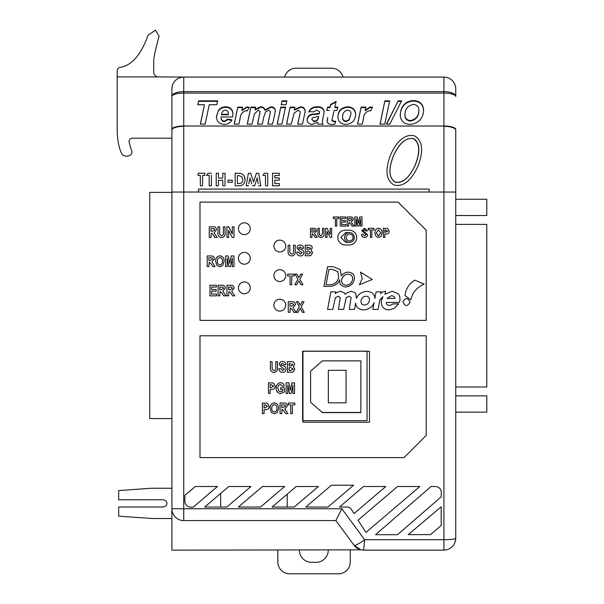 <?xml version="1.0" encoding="UTF-8"?>
<svg xmlns="http://www.w3.org/2000/svg" width="604" height="604" viewBox="0 0 604 604"><rect width="100%" height="100%" fill="white"/><g stroke="black" fill="none" stroke-linecap="round" stroke-linejoin="round"><path stroke-width="0.91" d="M190.32 77.078L157.954 76.927C155.258 76.331 153.854 74.707 153.726 72.057L153.726 61.17C153.793 57.078 155.583 48.75 159.101 36.18L155.394 30.2L147.957 35.425C141.17 54.503 132.072 65.134 120.664 67.308C118.535 67.452 117.38 68.599 117.206 70.774L117.206 132.034C117.591 141.215 119.124 148.486 121.804 153.846C124.107 158.067 134.511 156.323 131.362 150.018L129.067 141.993C129.196 139.365 130.479 138.09 132.903 138.157L171.906 138.157M157.954 76.927L117.206 76.927M284.635 77.078A11.823 11.823 0 0 1 296.088 68.207L331.566 68.207A11.823 11.823 0 0 1 343.019 77.078M354.087 545.329C355.454 546.401 353.959 547.073 360.92 549.836L363.193 550.138L360.875 549.829L354.087 545.329L335.869 520.58L354.087 545.329C355.371 545.714 358.889 543.842 364.642 539.712L363.616 550.146L443.925 550.146L443.925 126.349A11.823 3.715 0 0 1 455.748 130.071L455.748 538.323A11.823 11.823 0 0 1 455.325 541.463M360.928 549.836L171.906 550.146L171.906 508.749L171.906 538.323M447.987 77.795A11.823 11.823 0 0 1 455.748 88.901L455.748 96.489A11.823 3.39 0 0 0 443.925 93.099L443.925 91.634A11.823 4.847 0 0 1 455.748 96.489L455.748 88.901A11.823 11.823 -135 0 0 443.925 77.078L183.729 77.078A11.823 11.823 0 0 0 171.906 88.901A11.823 11.823 0 0 1 183.729 77.078L183.729 91.634L443.925 91.634L443.925 77.078L183.729 77.078A11.823 11.823 0 0 0 171.906 88.901L171.906 96.489A11.823 3.39 0 0 1 183.729 93.099L183.729 126.025L443.925 126.025L443.925 93.099L183.729 93.099L183.729 91.634A11.823 4.847 180 0 0 171.906 96.489L171.906 130.071A11.823 3.715 0 0 1 183.729 126.349L183.729 508.749L341.849 508.749L364.642 539.712L443.925 539.712C450.999 539.644 454.94 539.183 455.748 538.323C455.046 545.503 451.105 549.444 443.925 550.146L444.083 550.146M171.906 488.236L151.627 488.236L118.686 490.569L118.686 499.765L162.703 499.765C165.307 499.969 166.734 501.177 166.976 503.374C166.734 505.578 165.307 506.779 162.703 506.983L118.686 506.983L118.686 516.178L152.359 518.511L171.906 518.511M328.274 550.146A12.171 12.171 0 0 1 316.096 562.324L311.558 562.324A12.171 12.171 0 0 1 299.38 550.146M277.817 550.146L277.817 561.977A11.823 11.823 0 0 0 289.648 573.8L338.429 573.8A11.823 11.823 0 0 0 350.26 561.977L350.26 550.146M171.906 418.572L149.732 418.572L149.732 192.389L171.906 192.389M455.748 224.386L486.794 224.386L486.794 387.005L455.748 387.005M455.748 199.252L486.794 199.252L486.794 215.515L455.748 215.515M455.748 395.877L486.794 395.877L486.794 412.132L455.748 412.132M402.921 302.03C405.284 306.606 407.647 306.606 410.01 302.03C407.647 297.447 405.284 297.447 402.921 302.03M410.848 299.871C412.366 292.661 416.79 287.413 424.121 284.129L414.835 280.143C409.27 283.427 405.979 288.546 404.967 295.507L410.848 299.871M362.03 273.068L360.467 272.087L362.257 278.603L359.418 284.741L372.291 279.478L362.03 273.068M319.305 409.882L322.415 412.441L360.852 412.441L360.852 360.86L322.415 360.86L310.584 371.226L310.584 402.241L310.584 371.226M302.959 351.256L302.959 422.211L369.489 422.211L369.489 351.256L302.959 351.256L367.051 351.256M220.694 493.408L220.694 507.035M287.217 494.163L287.217 507.035M340.792 237.47L345.737 232.563L349.467 232.563A4.907 4.87 -90 0 1 354.337 237.47A4.907 4.87 -90 0 1 349.467 242.378A4.907 4.87 -90 0 1 344.59 237.47A4.907 4.87 -90 0 1 349.467 232.563C352.381 232.797 354.004 234.435 354.344 237.47C354.004 240.498 352.381 242.136 349.467 242.378L345.737 242.378L340.792 237.47M346.069 402.83L346.069 370.305L328.327 370.305L328.327 402.83L346.069 402.83M310.584 402.241L322.415 412.608L360.852 412.608L360.852 360.86M413.77 138.648C403.646 136.738 397.273 147.889 393.566 155.636C390.463 163.654 386.666 176.021 395.046 182.091C405.231 184.009 411.634 172.714 415.326 164.907C418.429 156.806 422.053 144.59 413.77 138.648M413.521 138.671C403.366 136.836 397.092 148.025 393.43 155.802C390.365 163.827 386.681 176.255 395.084 182.234C405.231 184.107 411.634 172.744 415.25 164.922C418.308 156.806 421.841 144.56 413.521 138.671M393.929 184.96C405.843 188.071 413.951 175.175 417.991 166.04C421.668 156.7 425.08 142.234 414.676 135.945C402.755 132.888 394.797 145.579 390.712 154.632C387.021 163.827 383.412 178.565 393.929 184.96M345.194 230.199A7.391 7.391 0 0 0 337.802 237.591A7.391 7.391 0 0 0 345.194 244.982L349.308 244.982A7.391 7.391 0 0 0 356.7 237.591A7.391 7.391 0 0 0 349.308 230.199L345.194 230.199M273.914 246.024A5.912 5.912 0 0 0 279.826 251.944A5.912 5.912 0 0 0 285.737 246.024A5.912 5.912 0 0 0 279.826 240.113A5.912 5.912 0 0 0 273.914 246.024M273.914 305.163A5.912 5.912 0 0 0 279.826 311.075A5.912 5.912 0 0 0 285.737 305.163A5.912 5.912 0 0 0 279.826 299.252A5.912 5.912 0 0 0 273.914 305.163M273.914 275.598A5.912 5.912 0 0 0 279.826 281.509A5.912 5.912 0 0 0 285.737 275.598A5.912 5.912 0 0 0 279.826 269.678A5.912 5.912 0 0 0 273.914 275.598M238.429 287.859A5.912 5.912 0 0 0 244.348 293.771A5.912 5.912 0 0 0 250.26 287.859A5.912 5.912 0 0 0 244.348 281.947A5.912 5.912 0 0 0 238.429 287.859M238.429 258.293A5.912 5.912 0 0 0 244.348 264.205A5.912 5.912 0 0 0 250.26 258.293A5.912 5.912 0 0 0 244.348 252.374A5.912 5.912 0 0 0 238.429 258.293M238.429 228.72A5.912 5.912 0 0 0 244.348 234.639A5.912 5.912 0 0 0 250.26 228.72A5.912 5.912 0 0 0 244.348 222.808A5.912 5.912 0 0 0 238.429 228.72M279.29 180.166L274.797 180.166L279.29 180.166L279.29 177.923L274.797 177.923L274.797 175.515L279.29 175.515L274.797 175.515M265.488 175.356L262.921 175.356L265.488 175.356L265.488 184.816M267.738 184.816L267.738 173.265L264.265 173.265L263.193 174.941M248.833 183.873L249.573 179.463M249.845 177.878L251.83 183.941M257.493 179.463L257.221 177.878L256.708 179.463M252.434 185.783L254.624 185.783L257.221 177.878L258.24 183.873M258.716 173.265L260.837 185.783L258.716 173.265L256.413 173.265L253.537 182L256.413 173.265M250.675 173.265L253.537 182L250.675 173.265L248.35 173.265L246.236 185.783L248.35 173.265M244.107 175.907L245.111 179.705C244.824 175.303 242.446 173.159 237.991 173.265L235.16 173.265L235.16 184.816M200.339 175.515L198.089 175.515L200.339 175.515L200.339 184.816M202.582 184.816L202.582 175.515L204.832 175.515L202.582 175.515M204.832 175.515L204.832 173.265L198.089 173.265L198.089 175.062M209.165 175.356L206.598 175.356L209.165 175.356L209.165 185.783L211.408 185.783L211.408 175.205M211.408 173.265L207.935 173.265L206.862 174.941M218.474 184.816L218.474 180.332L222.801 180.332L218.474 180.332M222.801 180.332L222.801 184.816M225.05 184.816L225.05 173.265L222.801 173.265L222.801 177.115M218.474 177.115L218.474 173.265L216.224 173.265L216.224 185.783L218.474 185.783M216.224 175.205L216.224 173.265M232.268 180.166L227.942 180.166L227.942 182.257L232.268 182.257L232.268 180.588M381.358 300.656L382.974 296.67L379.81 300.007L378.066 309.414L372.827 309.407L374.087 302.642C372.509 306.915 368.991 309.346 363.525 309.928C358.399 309.391 355.779 307.066 355.673 302.936L354.48 309.399L349.233 309.399L351.067 297.621L348.976 296.202L346.198 297.651L343.653 309.407L338.406 309.407L340.263 297.697L338.21 296.209L335.341 297.764L332.819 309.407L327.579 309.414L330.818 291.891L335.711 291.883L335.371 293.755L336.662 292.517L340.701 291.279L344.423 292.955L345.178 294.405L346.734 292.887L351.309 291.271L355.605 293.038L356.488 298.406C358.096 294.239 361.585 291.883 366.96 291.324C372.2 291.898 374.835 294.307 374.85 298.565L376.096 291.891L381.018 291.891L380.641 293.846C381.109 292.525 382.755 291.664 385.563 291.287L385.012 294.246L392.283 291.241L398.406 294.012C400.105 296.39 400.414 299.184 399.327 302.408L386.288 302.423C386.356 304.386 387.519 305.413 389.769 305.511L393.234 303.872L398.61 303.865L394.223 308.357L388.953 309.935C383.434 309.444 380.905 306.356 381.358 300.656L381.554 299.826M302.589 420.641L367.051 420.641L367.051 351.158L302.589 351.158L302.589 420.641M389.791 124.13L386.364 124.13L398.202 100.853L401.63 100.853L389.791 124.13M357.545 124.13L361.124 107.119L365.881 107.119L365.231 110.207L370.388 106.825L372.494 107.301L370.63 110.925L369.263 110.698C365.541 111.989 363.593 114.707 363.412 118.867L362.302 124.13L357.545 124.13M329.346 110.404L326.704 110.404L327.64 107.119L330.063 107.119L330.645 104.432L336.118 101.449L334.858 107.119L337.915 107.119L336.979 110.404L334.133 110.404L331.981 120.128L333.884 121.253L335.733 121.147L334.805 124.22L332.125 124.432C329.24 124.681 327.534 123.556 327.013 121.049L327.791 117.478M286.515 124.13L290.094 107.119L294.85 107.119L294.329 109.588L300.566 106.825C303.525 106.991 305.08 108.493 305.224 111.347L302.491 124.13L297.727 124.13L300.301 112.057L298.316 110.102L294.088 113.19L291.271 124.13L286.515 124.13M281.283 104.734L282.106 100.853L286.862 100.853L286.039 104.734L281.283 104.734M234.178 124.13L237.749 107.119L242.514 107.119L241.864 110.207L247.013 106.825L249.127 107.301L247.262 110.925L245.888 110.698C242.174 111.989 240.226 114.707 240.037 118.867L238.927 124.13L234.178 124.13M209.241 104.734L205.118 124.13L200.362 124.13L204.477 104.734L197.727 104.734L198.663 100.853L217.667 100.853L216.73 104.734L209.241 104.734M232.933 114.028L232.608 116.972L221.094 116.972L221.072 117.387C221.094 119.569 222.204 120.83 224.394 121.147L227.942 119.056L231.996 119.954C230.313 122.891 227.716 124.386 224.205 124.432C219.237 124.039 216.64 121.427 216.421 116.61L218.384 110.464C220.271 108.003 222.823 106.787 226.024 106.825C230.562 107.18 232.865 109.581 232.933 114.028M247.262 124.13L250.841 107.119L255.59 107.119L255.099 109.467L260.535 106.825C262.838 106.749 264.303 107.746 264.914 109.822L271 106.825C273.771 106.931 275.235 108.312 275.401 110.955L272.585 124.13L267.821 124.13L270.471 111.717L268.742 110.102L265.624 111.929L263.925 116.557L262.302 124.13L257.538 124.13L260.075 111.627L258.384 110.102L254.48 113.809L252.019 124.13L247.262 124.13M277.168 124.13L280.777 107.119L285.533 107.119L281.925 124.13L277.168 124.13M316.896 110.102L313.619 111.899L308.946 111.544C310.569 108.214 313.348 106.644 317.289 106.825C321.079 106.553 323.389 108.063 324.212 111.347L322.34 121.729L322.755 124.13L317.976 124.13L317.666 122.242L312.321 124.432C309.097 124.25 307.353 122.627 307.074 119.577C307.708 115.772 310.192 113.922 314.51 114.035L319.229 113.386L319.539 111.846L316.896 110.102M345.903 124.432C340.943 124.228 338.285 121.766 337.915 117.055C338.059 110.826 341.298 107.414 347.64 106.825C352.721 107.021 355.394 109.543 355.673 114.39C355.348 120.468 352.087 123.812 345.903 124.432M384.733 124.13L379.976 124.13L384.914 100.853L389.671 100.853L384.733 124.13M410.033 124.432C403.887 124.054 400.618 120.898 400.226 114.971L400.86 110.66C402.649 104.333 406.915 100.966 413.649 100.551C419.946 100.966 423.261 104.205 423.593 110.26C423.102 118.709 418.58 123.427 410.033 124.432M199.992 320.384L426.182 320.384L426.182 230.199L398.089 202.113L199.992 202.113L199.992 320.384M199.992 457.606L404.008 457.606L426.182 435.424L426.182 335.786L199.992 335.786L199.992 457.606M204.696 507.035L228.773 486.522L250.947 486.522L226.87 507.035L204.696 507.035M238.399 507.035L262.476 486.522L284.65 486.522L260.573 507.035L238.399 507.035M272.11 507.035L296.187 486.522L318.361 486.522L294.284 507.035L272.11 507.035M305.813 507.035L331.392 485.239L353.567 485.239L327.987 507.035L305.813 507.035M408.274 534.608L441.192 506.801L441.192 525.472L430.456 534.608L408.274 534.608M397.515 486.522L419.788 486.522L365.933 532.456L358.029 520.203L397.515 486.522M193.167 507.201L190.781 507.201A5.912 5.912 0 0 1 184.869 501.29L184.869 495.378L195.281 486.507L217.455 486.507L193.167 507.201M431.014 486.522L435.356 486.507A5.912 5.912 0 0 1 441.282 492.426L441.282 496.782L397.515 534.699L375.582 534.706L431.014 486.522M354.035 513.574L351.603 509.731A5.549 5.549 0 0 0 346.402 507.035L339.531 507.035L363.6 486.522L385.775 486.522L354.035 513.574M341.849 508.749L335.869 520.58L183.729 520.58A11.823 11.823 0 0 1 171.906 508.749L171.906 130.071M200.468 124.13L204.477 104.734M197.848 104.734L198.663 100.853M198.663 101.359L217.538 101.359M224.394 121.147L224.394 121.653C222.204 121.336 221.094 120.083 221.072 117.893L221.072 117.387M224.394 121.653L227.942 119.569L227.942 119.056M227.942 119.569L231.732 120.407M216.421 117.116L218.384 110.464M218.384 110.97C220.271 108.516 222.823 107.301 226.024 107.331L226.024 106.825M226.024 107.331C230.562 107.693 232.865 110.094 232.933 114.533M221.555 114.284L221.555 114.79L228.259 114.79L228.274 113.824C228.403 111.687 227.429 110.449 225.36 110.102C223.087 110.555 221.819 111.951 221.555 114.284L228.259 114.284L228.274 113.824M228.259 114.79L228.259 114.284M234.284 124.13L237.749 107.119M237.749 107.625L242.408 107.625M247.013 106.825L247.013 107.331L241.864 110.713L241.864 110.207M247.013 107.331L249.127 107.806M247.368 124.13L250.841 107.119M250.841 107.625L255.484 107.625M260.535 106.825L260.535 107.331L255.099 109.973L255.099 109.467M260.535 107.331C262.838 107.255 264.303 108.259 264.914 110.336L264.914 109.822M264.914 110.336L271 107.331L271 106.825M271 107.331C273.771 107.437 275.235 108.818 275.401 111.468M267.927 124.13L270.471 111.717M257.651 124.13L260.075 111.627M281.396 104.734L282.106 100.853M282.106 101.359L286.749 101.359M277.274 124.13L280.777 107.119M280.777 107.625L285.42 107.625M286.621 124.13L290.094 107.119M290.094 107.625L294.737 107.625M300.566 106.825L300.566 107.331L294.329 110.094L294.329 109.588M300.566 107.331C303.525 107.497 305.08 109.007 305.224 111.861M297.84 124.13L300.301 112.057M308.946 112.05C310.569 108.728 313.348 107.15 317.289 107.331L317.289 106.825M317.289 107.331C321.079 107.059 323.389 108.569 324.212 111.853M322.755 124.643L322.34 121.729M307.074 120.083C307.708 116.278 310.192 114.428 314.51 114.541L319.229 113.899L319.229 113.386M319.229 113.899L319.539 111.846M311.747 119.282L314.005 121.653C316.609 121.427 318.089 120.03 318.451 117.478L318.587 116.376L312.555 117.765L311.747 119.282L314.005 121.147C316.609 120.913 318.089 119.524 318.451 116.972L318.587 116.376M314.005 121.653L314.005 121.147M326.847 110.404L327.64 107.119M327.64 107.625L330.063 107.625L330.063 107.119M330.063 107.625L330.645 104.432M330.645 104.945L335.99 102.031M337.772 107.625L334.858 107.625L334.858 107.119M333.884 121.253L333.884 121.759L331.981 120.634L331.981 120.128M333.884 121.759L335.733 121.653M327.013 121.555L327.791 117.984M337.915 117.561C338.059 111.34 341.298 107.927 347.64 107.331L347.64 106.825M347.64 107.331C352.721 107.527 355.394 110.049 355.673 114.896M342.589 117.085L342.589 117.591C342.566 119.947 343.721 121.298 346.054 121.653L349.188 120L351 113.794C350.969 111.589 349.844 110.358 347.625 110.102C344.174 111.03 342.498 113.356 342.589 117.085C342.566 119.441 343.721 120.792 346.054 121.147L349.188 119.494L351 113.794M349.188 120L349.188 119.494M346.054 121.653L346.054 121.147M357.651 124.13L361.124 107.119M361.124 107.625L365.775 107.625M370.388 106.825L370.388 107.331L365.231 110.713L365.231 110.207M370.388 107.331L372.494 107.806M380.082 124.13L384.914 100.853M384.914 101.359L389.565 101.359M386.62 124.13L398.202 100.853M398.202 101.359L401.366 101.359M400.226 115.485L400.86 110.66M400.86 111.166C402.649 104.839 406.915 101.472 413.649 101.064L413.649 100.551M413.649 101.064C419.946 101.48 423.261 104.711 423.593 110.774M404.899 114.903L404.899 115.409C405.103 118.875 406.99 120.755 410.554 121.057C415.96 119.849 418.746 116.436 418.919 110.826L418.919 110.321C418.836 106.749 416.971 104.786 413.332 104.432C407.768 105.617 404.959 109.113 404.899 114.903C405.103 118.369 406.99 120.249 410.554 120.551C415.96 119.343 418.746 115.93 418.919 110.321M410.554 121.057L410.554 120.551M337.832 271.596L332.668 269.459L328.893 269.459L326.062 284.733L329.844 284.733C334.805 284.492 337.742 281.962 338.655 277.153L337.832 271.596M348.138 274.178C344.741 274.442 342.581 276.292 341.668 279.72C341.32 283.117 342.793 284.952 346.092 285.224C349.497 284.96 351.656 283.117 352.57 279.697C352.925 276.27 351.445 274.427 348.138 274.178M345.76 286.96C341.192 286.485 339.199 284.061 339.795 279.69C338.255 283.578 335.084 285.813 330.297 286.387L323.948 286.387L327.594 266.689L333.28 266.689L340.248 269.543L341.343 275.915A9.007 9.007 0 0 1 348.327 272.132C352.925 272.653 354.918 275.099 354.291 279.478C353.37 283.865 350.524 286.356 345.76 286.96M366.047 296.187C363.487 296.383 361.819 297.855 361.056 300.603L361.026 300.641C360.807 303.367 361.947 304.831 364.446 305.028C367.013 304.831 368.689 303.351 369.459 300.603C369.693 297.848 368.561 296.375 366.047 296.187M391.498 295.658L387.081 298.444L394.91 298.436C395.144 297.1 394.004 296.171 391.498 295.658M228.606 237.425L226.945 237.425L226.945 226.794L228.674 226.794L232.329 233.891L232.329 226.794L233.99 226.794L233.99 237.425L232.2 237.425L228.606 230.494L228.606 237.425M217.969 232.442L217.969 226.794L219.629 226.794L219.697 234.299L221.555 235.771C223.08 235.447 223.684 234.42 223.359 232.676L223.359 226.794L225.013 226.794L225.013 232.359C225.488 235.386 224.348 237.123 221.6 237.561C218.761 237.229 217.553 235.522 217.969 232.442M210.932 237.425L209.271 237.425L209.271 226.794L213.008 226.794C215.167 226.659 216.315 227.648 216.451 229.769L214.012 232.736L217.146 237.425L214.813 237.425L213.582 235.13L211.287 233.008L210.932 237.425M210.932 231.211L212.351 231.211L214.798 229.875L213.975 228.667L210.932 228.591L210.932 231.211M227.225 266.583L225.564 266.583L225.564 255.953L228.304 255.953L229.777 263.344L231.272 255.953L233.99 255.953L233.99 266.583L232.329 266.583L232.329 258.082L230.6 266.583L228.916 266.583L227.225 258.082L227.225 266.583M216.866 265.42L215.628 261.336C215.477 258.15 216.881 256.315 219.833 255.817C222.763 256.322 224.167 258.135 224.046 261.268L222.801 265.405L219.841 266.726L216.866 265.42M217.281 261.26C217.146 263.284 218.006 264.507 219.848 264.929C221.698 264.499 222.544 263.269 222.393 261.222C222.544 259.199 221.698 257.991 219.848 257.614C217.984 257.999 217.13 259.222 217.281 261.26M208.856 266.583L207.202 266.583L207.202 255.953L210.932 255.953C213.099 255.817 214.246 256.806 214.382 258.927L211.944 261.902L215.069 266.583L212.744 266.583L211.513 264.288L209.218 262.166L208.856 266.583M208.856 260.369L210.275 260.369L212.729 259.033L211.906 257.825L208.856 257.749L208.856 260.369M228.606 295.862L226.945 295.862L226.945 285.231L230.675 285.231C232.842 285.096 233.99 286.085 234.126 288.214L231.687 291.181L234.813 295.862L232.487 295.862L231.257 293.567L228.961 291.445L228.606 295.862M228.606 289.656L230.018 289.656L232.472 288.312L231.649 287.104L228.606 287.028L228.606 289.656M219.765 295.862L218.112 295.862L218.112 285.231L221.842 285.231C224.001 285.096 225.149 286.085 225.292 288.214L222.846 291.181L225.979 295.862L223.654 295.862L222.423 293.567L220.128 291.445L219.765 295.862M219.765 289.656L221.185 289.656L223.631 288.312L222.816 287.104L219.765 287.028L219.765 289.656M216.594 295.862L209.966 295.862L209.966 285.231L216.451 285.231L216.451 287.028L211.619 287.028L211.619 289.512L216.179 289.512L216.179 291.173L211.619 291.173L211.619 294.072L216.594 294.072L216.594 295.862M288.146 250.834L288.146 245.186L289.807 245.186L289.875 252.683L291.732 254.156C293.257 253.839 293.861 252.804 293.529 251.06L293.529 245.186L295.19 245.186L295.19 250.743C295.666 253.778 294.526 255.507 291.777 255.953C288.938 255.613 287.723 253.907 288.146 250.834M300.256 255.953C298.029 255.771 296.843 254.533 296.707 252.223L298.361 252.087L300.324 254.156L302.091 252.698L299.765 251.121L296.987 247.98C297.176 246.039 298.263 245.065 300.241 245.043C302.325 245.096 303.45 246.153 303.608 248.221L301.955 248.357L300.233 246.84L298.64 247.851L299.003 248.561L300.618 249.218C302.604 249.603 303.646 250.773 303.752 252.721C303.578 254.858 302.415 255.937 300.256 255.953M306.923 246.976L306.923 249.324L309.603 249.293L310.652 248.131L306.923 246.976M305.269 255.817L305.269 245.186L308.84 245.186C310.886 244.99 312.041 245.866 312.306 247.821L311.12 250.094L312.585 252.691L310.705 255.681L305.269 255.817M306.923 251.121L306.923 254.02L308.674 254.02L310.932 252.6L308.455 251.121L306.923 251.121M291.74 284.756L290.079 284.756L290.079 275.922L287.595 275.922L287.595 274.125L294.224 274.125L294.224 275.922L291.74 275.922L291.74 284.756M296.639 284.756L294.775 284.756L297.915 279.199L295.054 274.125L296.919 274.125L298.844 277.546L300.777 274.125L302.642 274.125L299.78 279.199L302.921 284.756L301.049 284.756L298.844 280.852L296.639 284.756M289.943 312.359L288.282 312.359L288.282 301.728L292.019 301.728C294.178 301.585 295.326 302.581 295.462 304.703L293.023 307.67L296.156 312.359L293.831 312.359L292.593 310.056L290.298 307.942L289.943 312.359M289.943 306.145L291.362 306.145L293.808 304.801L292.985 303.601L289.943 303.518L289.943 306.145M298.021 312.359L296.187 312.411L299.297 306.794L296.428 301.728L298.3 301.728L300.226 305.141L302.159 301.728L304.023 301.728L301.162 306.794L304.303 312.359L302.43 312.359L300.226 308.448L298.021 312.359M289.18 363.427L289.18 365.775L291.868 365.737L292.91 364.574L289.18 363.427M287.527 372.26L287.527 361.63L291.098 361.63C293.144 361.434 294.299 362.317 294.571 364.265L293.378 366.537L294.843 369.142L292.963 372.132L287.527 372.26M289.18 367.572L289.18 370.471L290.932 370.471L293.189 369.052L290.713 367.572L289.18 367.572M282.513 372.404C280.286 372.223 279.101 370.977 278.965 368.674L280.626 368.538L282.581 370.607L284.348 369.15L282.03 367.572L279.244 364.431C279.433 362.491 280.52 361.509 282.498 361.494C284.582 361.547 285.707 362.604 285.873 364.673L284.212 364.808L282.491 363.291L280.898 364.295L281.26 365.012L282.876 365.669C284.862 366.054 285.903 367.224 286.009 369.172C285.843 371.309 284.673 372.381 282.513 372.404M270.403 367.277L270.403 361.63L272.064 361.63L272.132 369.135L273.989 370.607C275.515 370.29 276.119 369.255 275.794 367.511L275.794 361.63L277.447 361.63L277.447 367.194C277.923 370.222 276.783 371.958 274.035 372.404C271.196 372.064 269.988 370.358 270.403 367.277M287.806 393.468L286.145 393.468L286.145 382.838L288.886 382.838L290.358 390.229L291.853 382.838L294.571 382.838L294.571 393.468L292.91 393.468L292.91 384.959L291.181 393.468L289.497 393.468L287.806 384.959L287.806 393.468M282.695 389.603L280.626 389.603L280.626 387.806L284.348 387.806L284.348 391.981L280.618 393.604C277.621 393.144 276.149 391.324 276.202 388.138C276.126 384.982 277.568 383.17 280.52 382.694C282.634 382.785 283.872 383.895 284.212 386.009L282.559 386.288L280.498 384.491C278.618 384.823 277.742 386.001 277.863 388.025L278.663 390.947L280.513 391.807L282.695 390.924L282.695 389.603M270.131 393.468L268.47 393.468L268.47 382.838L273.431 382.989L275.235 386.115C275.084 388.523 273.778 389.633 271.324 389.459L270.131 389.459L270.131 393.468M270.131 384.627L270.131 387.67L271.211 387.67L273.582 386.145L271.083 384.627L270.131 384.627M292.359 413.657L290.705 413.657L290.705 404.823L288.214 404.823L288.214 403.027L294.843 403.027L294.843 404.823L292.359 404.823L292.359 413.657M281.728 413.657L280.067 413.657L280.067 403.027L283.804 403.027C285.964 402.891 287.111 403.88 287.247 406.009L284.809 408.976L287.942 413.657L285.617 413.657L284.378 411.362L282.083 409.24L281.728 413.657M281.728 407.443L283.148 407.443L285.594 406.107L284.771 404.899L281.728 404.823L281.728 407.443M271.37 412.494L270.131 408.41C269.98 405.224 271.385 403.389 274.344 402.891C277.266 403.396 278.671 405.216 278.55 408.342L277.312 412.479L274.344 413.8L271.37 412.494M271.785 408.334C271.657 410.358 272.51 411.581 274.352 412.004C276.202 411.581 277.047 410.343 276.896 408.304C277.047 406.273 276.202 405.073 274.352 404.688C272.487 405.073 271.634 406.296 271.785 408.334M264.054 413.657L262.4 413.657L262.4 403.027L267.353 403.185L269.165 406.311C269.007 408.712 267.708 409.829 265.254 409.655L264.054 409.655L264.054 413.657M264.054 404.823L264.054 407.859L265.133 407.859L267.504 406.333L265.005 404.823L264.054 404.823M327.028 237.425L325.609 237.425L325.609 228.312L327.089 228.312L330.222 234.397L330.222 228.312L331.641 228.312L331.641 237.425L330.109 237.425L327.028 231.483L327.028 237.425M317.915 233.152L317.915 228.312L319.335 228.312L319.395 234.745L320.988 236.005L322.528 233.355L322.528 228.312L323.948 228.312L323.948 233.084C324.356 235.673 323.382 237.168 321.026 237.546C318.595 237.251 317.553 235.794 317.915 233.152M311.883 237.425L310.464 237.425L310.464 228.312L313.657 228.312C315.514 228.199 316.496 229.044 316.617 230.864L314.525 233.408L317.206 237.425L315.212 237.425L314.156 235.454L312.185 233.642L311.883 237.425M311.883 232.102L313.099 232.102L315.197 230.954L314.495 229.92L311.883 229.852L311.883 232.102M364.559 237.546C362.649 237.387 361.637 236.323 361.517 234.352L362.936 234.231L364.62 236.005L366.13 234.752L361.751 230.713L364.544 228.191L367.436 230.917L366.009 231.038L364.537 229.731L363.17 230.6L367.549 234.775C367.406 236.602 366.409 237.531 364.559 237.546M371.815 237.425L370.388 237.425L370.388 229.852L368.259 229.852L368.259 228.312L373.944 228.312L373.944 229.852L371.815 229.852L371.815 237.425M375.952 236.428L374.888 232.925C374.759 230.199 375.967 228.622 378.497 228.191C381.011 228.629 382.211 230.184 382.106 232.872L381.041 236.413L378.504 237.546L375.952 236.428M376.307 232.865L378.504 236.005L380.686 232.834L378.504 229.731L376.307 232.865M384.831 237.425L383.412 237.425L383.412 228.312L387.655 228.448L389.21 231.128C389.074 233.182 387.957 234.141 385.858 233.997L384.831 233.997L384.831 237.425M384.831 229.852L384.831 232.457L387.791 231.151L384.831 229.852M336.798 226.07L335.379 226.07L335.379 218.497L333.249 218.497L333.249 216.957L338.927 216.957L338.927 218.497L336.798 218.497L336.798 226.07M345.911 226.07L340.233 226.07L340.233 216.957L345.79 216.957L345.79 218.497L341.653 218.497L341.653 220.626L345.556 220.626L345.556 222.046L341.653 222.046L341.653 224.529L345.911 224.529L345.911 226.07M348.636 226.07L347.217 226.07L347.217 216.957L350.411 216.957C352.268 216.836 353.249 217.689 353.37 219.509L351.279 222.053L353.959 226.07L351.966 226.07L350.909 224.099L348.938 222.28L348.636 226.07M348.636 220.747L349.852 220.747L351.951 219.592L351.241 218.557L348.636 218.497L348.636 220.747M356.209 226.07L354.79 226.07L354.79 216.957L357.138 216.957L358.399 223.291L359.682 216.957L362.007 216.957L362.007 226.07L360.588 226.07L360.588 218.776L359.108 226.07L357.659 226.07L356.209 218.776L356.209 226.07M198.512 192.042L198.512 189.082L429.134 189.082L429.134 192.042L171.906 192.042M200.339 185.783L202.582 185.783M222.801 185.783L225.05 185.783M222.801 178.082L218.474 178.082M244.696 177.123L245.005 178.323M235.16 185.783L238.036 185.783C242.415 186.04 244.771 184.016 245.111 179.705M238.263 175.515L241.683 176.519L242.861 179.66C242.732 182.37 241.306 183.661 238.58 183.541L237.41 183.541L237.41 175.515M246.236 185.783L248.508 185.783M258.557 185.783L260.837 185.783M265.488 185.783L267.738 185.783M279.29 175.515L279.29 173.265L272.547 173.265L272.547 185.783L279.29 185.783L279.29 183.541L274.797 183.541L274.797 180.166M353.046 237.47A3.428 3.405 90 0 0 349.648 234.035A3.428 3.405 90 0 0 346.243 237.47A3.428 3.405 90 0 0 349.648 240.898A3.428 3.405 90 0 0 353.046 237.47M455.748 129.415A11.823 3.39 0 0 0 443.925 126.025L183.729 126.025A11.823 3.39 0 0 0 171.906 129.415M455.748 192.042L429.134 192.042M443.925 77.078A11.823 11.823 -135 0 1 455.748 88.901M183.729 520.58L183.729 508.749L171.906 508.749A11.823 11.823 0 0 0 183.729 520.58M270.003 114.42L270.003 113.907M259.705 114.435L259.705 113.922M299.765 115.115L299.765 114.609M314.51 114.541L314.51 114.035M318.451 117.478L318.451 116.972"/></g></svg>
